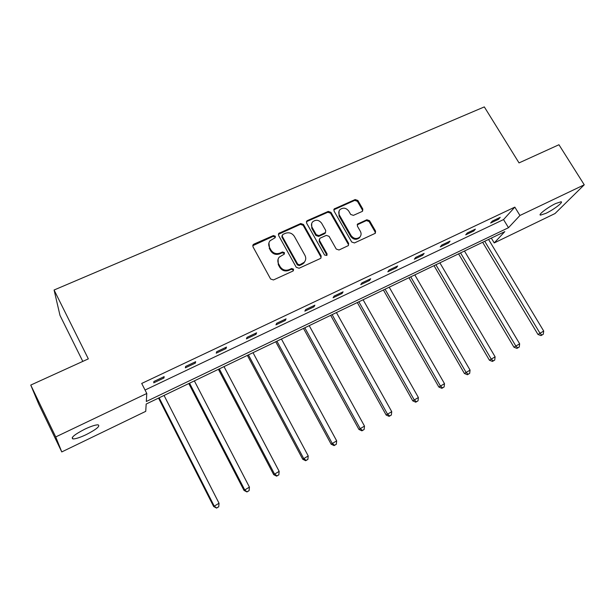 <?xml version="1.0" encoding="UTF-8"?>
<svg xmlns="http://www.w3.org/2000/svg" width="615" height="615" viewBox="0 0 615 615"><rect width="100%" height="100%" fill="white"/><g stroke="black" fill="none" stroke-linecap="round" stroke-linejoin="round"><path stroke-width="0.92" d="M275.343 236.221L273.383 235.553L253.841 244.155L253.126 244.693L252.957 246.753L270.608 279.002L273.452 279.956L293.009 271.023L293.601 269.186L291.625 268.517L289.111 269.662C285.368 270.938 282.354 269.924 280.086 266.61L278.61 263.927C277.388 261.444 277.603 259.169 279.264 257.101L284.291 254.133L284.438 252.642L282.47 251.973L279.956 253.103C276.212 254.349 273.214 253.326 270.954 250.044L269.485 247.384C268.301 244.993 268.486 242.779 270.054 240.749L275.22 237.667L275.343 236.221M275.22 237.667L275.051 237.029L273.098 236.36L252.727 245.708M293.432 270.715L293.263 269.924L291.302 269.262L288.789 270.408L289.111 269.662M284.299 254.126L284.122 253.411L282.162 252.75L279.656 253.872L279.956 253.103M545.951 213.328L540.531 215.112C537.671 215.012 547.842 207.194 555.706 203.519L561.049 201.766C563.84 201.958 553.638 209.723 545.951 213.328M86.254 434.605C80.104 437.496 75.676 438.941 72.977 438.941C70.533 437.78 74.515 434.498 84.932 429.109C91.112 426.226 95.494 424.804 98.093 424.834C100.453 426.041 96.509 429.301 86.254 434.605M362.074 211.499L362.619 211.114L362.804 209.031L357.868 200.482L355.178 199.544L334.183 208.946L334.014 210.999L351.703 242.01L354.44 242.948L375.335 233.277L375.565 231.125L369.538 220.693L366.84 219.755L357.607 224.044L357.407 226.166L360.39 231.363C361.482 233.508 361.282 235.422 359.798 237.113C356.608 239.373 353.717 238.858 351.104 235.576L339.457 215.181C338.419 213.151 338.581 211.314 339.934 209.669C343.116 207.278 346.053 207.739 348.743 211.068L350.673 214.435L353.387 215.373L362.074 211.499M61.769 451.925L38.66 403.94L30.75 385.075L88.329 358.876L54.082 290.011L484.32 106.902L519.029 162.906L558.95 144.74L584.25 184.8L555.007 213.551L494.222 242.925L504.807 231.624L146.17 404.04L145.74 411.343L61.769 451.925L55.727 436.927L146.793 393.485L146.324 401.487L508.49 227.704L519.944 215.481L584.25 184.8M30.75 385.075L55.727 436.927M145.048 390.041L503.547 219.57L514.824 207.124L141.711 383.445L146.793 393.485M514.824 207.124L519.944 215.481M303.479 224.467L300.712 223.522L278.764 233.385L278.595 235.445L296.261 267.302L299.075 268.248L320.361 258.523L320.922 258.123L321.153 255.948L303.479 224.467L303.134 225.29L300.374 224.344L278.357 234.33M348.213 244.178L330.562 213.182L327.841 212.244L307.054 221.4L307.4 220.577L328.233 211.406L330.955 212.352L348.644 243.402L348.421 245.57L348.644 243.402M319.346 239.32L319.193 241.388L319.777 238.474L320.361 238.051L326.304 235.391L329.056 236.329L336.251 249.06L339.011 249.998L348.421 245.57M319.569 240.596L327.072 253.91L326.903 255.433L324.574 255.048L306.601 223.091L306.77 221.039L307.4 220.577M54.082 290.011L59.986 315.387L82.802 361.397M491.324 238.113L494.222 242.925M503.547 219.57L508.49 227.704M498.504 219.286L490.624 223.022L492.331 221.093L500.241 217.341L498.504 219.286L497.973 218.417M473.75 231.025L465.709 234.845L467.315 232.947L475.387 229.118L473.75 231.025L473.219 230.148M448.489 243.01L440.286 246.907L441.785 245.047L450.026 241.142L448.489 243.01L447.966 242.118M422.705 255.24L414.326 259.215L415.709 257.401L424.127 253.411L422.705 255.24L422.174 254.341M396.375 267.733L387.827 271.792L389.087 270.016L397.682 265.949L396.375 267.733L395.852 266.818M369.492 280.486L360.751 284.637L361.897 282.908L370.676 278.749L369.492 280.486L368.962 279.556M342.025 293.516L333.099 297.752L334.114 296.076L343.085 291.825L342.025 293.516L341.494 292.579M313.965 306.831L304.84 311.159L305.724 309.529L314.888 305.186L313.965 306.831L313.435 305.878M285.283 320.438L275.958 324.858L276.696 323.282L286.067 318.847L285.283 320.438L284.753 319.469M255.963 334.345L246.431 338.865L247.03 337.351L256.609 332.807L255.963 334.345L255.44 333.361M225.989 348.567L216.242 353.187L216.68 351.726L226.481 347.083L225.989 348.567L225.459 347.567M195.332 363.111L185.361 367.839L185.638 366.44L195.67 361.689L195.332 363.111L194.809 362.097M163.974 377.987L153.765 382.83L153.881 381.492L164.144 376.634L163.974 377.987L163.444 376.957M268.909 242.925L269.485 247.384M279.656 253.872C275.92 255.117 272.922 254.103 270.669 250.82L269.209 248.168M278.08 259.192L278.303 264.681L278.61 263.927M288.789 270.408C285.053 271.676 282.047 270.661 279.779 267.356L278.303 264.681M320.984 258.062L320.769 256.701L303.134 225.29M282.8 234.461L282.216 236.252L297.721 264.181L299.69 264.842L304.217 262.29C305.963 260.207 306.209 257.893 304.94 255.348L294.339 236.345C292.094 233.108 289.127 232.093 285.429 233.3L282.8 234.461M282.039 235.583L281.908 237.052L282.216 236.252M305.025 261.19L303.864 263.043L301.965 264.396L299.344 265.595L297.383 264.927L281.908 237.052M319.193 241.388L326.673 254.671L327.072 253.91M326.842 255.494L326.673 254.671M321.622 223.207C318.878 219.809 315.872 219.363 312.62 221.877C311.282 223.545 311.121 225.39 312.143 227.412L316.233 234.669L318.993 235.614L325.512 232.539L325.712 230.433L321.622 223.207M311.697 223.476L311.782 228.219L312.143 227.412M325.543 232.501L324.536 233.754L318.616 236.414L315.856 235.468L311.782 228.219M307.054 221.4L306.362 221.923M339.05 211.122L339.042 216.011L339.457 215.181M360.236 236.598L359.337 237.897C356.162 240.157 353.271 239.642 350.665 236.368L339.042 216.011M375.281 233.331L375.081 231.917L369.069 221.508L366.371 220.57L357.184 224.829M362.573 211.16L362.35 209.869L357.423 201.328L354.74 200.39L333.784 209.792L334.183 208.946M158.539 398.09L213.659 506.514L219.032 503.239L164.051 395.437M159.131 397.805L214.089 505.861L216.572 508.098L218.725 506.791L216.749 507.836M219.032 503.239L218.725 506.791M216.572 508.098L213.659 506.514M188.797 383.545L244.017 490.409L249.429 487.118L194.363 380.87M189.551 383.183L244.601 489.678L246.946 491.946L249.113 490.639L247.184 491.662M249.429 487.118L249.113 490.639M246.946 491.946L244.017 490.409M218.402 369.315L273.698 474.657L279.156 471.351L224.014 366.617M219.301 368.877L274.436 473.858L276.942 475.841L276.642 476.156L278.826 474.841L276.942 475.841M279.156 471.351L278.826 474.841M276.642 476.156L273.698 474.657M247.376 355.385L302.734 459.259L308.223 455.938L253.026 352.672M248.414 354.886L303.61 458.383L306.039 460.374L305.686 460.72L307.884 459.39L306.039 460.374M308.223 455.938L307.884 459.39M305.686 460.72L302.734 459.259M275.728 341.756L331.139 444.191L336.666 440.855L281.424 339.019M276.911 341.187L332.146 443.246L334.514 445.237L334.099 445.614L336.313 444.276L334.514 445.237M336.666 440.855L336.313 444.276M334.099 445.614L331.139 444.191M303.495 328.41L358.937 429.447L364.495 426.095L309.222 325.658M304.802 327.78L360.075 428.44L362.366 430.431L361.904 430.831L364.134 429.493L362.366 430.431M364.495 426.095L364.134 429.493M361.904 430.831L358.937 429.447M330.678 315.334L386.143 415.01L391.732 411.65L336.436 312.566M332.115 314.649L387.404 413.949L389.633 415.932L389.126 416.355L391.363 415.017L389.633 415.932M391.732 411.65L391.363 415.017M389.126 416.355L386.143 415.01M357.307 302.534L412.773 400.88L418.392 397.513L363.096 299.751M358.86 301.788L414.156 399.758L416.324 401.749L415.763 402.195L418.016 400.849L416.324 401.749M418.392 397.513L418.016 400.849M415.763 402.195L412.773 400.88M383.399 289.996L438.856 387.043L444.499 383.668L389.21 287.197M385.067 289.196L440.348 385.866L442.454 387.85L441.854 388.319L444.115 386.973L442.454 387.85M444.499 383.668L444.115 386.973M441.854 388.319L438.856 387.043M408.96 277.703L464.402 373.49L470.068 370.107L414.802 274.897M410.735 276.85L466.009 372.26L468.053 374.251L467.408 374.735L469.676 373.382L468.053 374.251M470.068 370.107L469.676 373.382M467.408 374.735L464.402 373.49M434.013 265.665L489.425 360.213L495.113 356.823L439.879 262.843M435.897 264.757L491.131 358.929L493.122 360.92L492.438 361.428L494.714 360.075L493.122 360.92M495.113 356.823L494.714 360.075M492.438 361.428L489.425 360.213M458.575 253.857L513.948 347.206L519.652 343.808L464.463 251.028M460.55 252.903L515.754 345.876L517.692 347.859L516.961 348.39L519.252 347.029L517.692 347.859M519.652 343.808L519.252 347.029M516.961 348.39L513.948 347.206M482.652 242.279L537.979 334.46L543.706 331.055L488.556 239.443M484.728 241.28L539.885 333.076L541.761 335.06L541 335.613L543.291 334.253L541.761 335.06M543.706 331.055L543.291 334.253M541 335.613L537.979 334.46M273.098 236.36L273.383 235.553M291.302 269.262L291.625 268.517M282.162 252.75L282.47 251.973M270.669 250.82L270.954 250.044M279.779 267.356L280.086 266.61M253.588 244.947L253.841 244.155M320.769 256.701L321.153 255.948M279.141 233.692L279.441 232.885M300.374 224.344L300.712 223.522M297.383 264.927L297.721 264.181M299.344 265.595L299.69 264.842M301.965 264.396L302.319 263.643M327.841 212.244L328.233 211.406M330.562 213.182L330.955 212.352M315.856 235.468L316.233 234.669M318.616 236.414L318.993 235.614M324.536 233.754L324.928 232.954M350.665 236.368L351.104 235.576M357.699 224.483L358.145 223.668M366.371 220.57L366.84 219.755M369.069 221.508L369.538 220.693M375.081 231.917L375.565 231.125M334.375 209.361L334.783 208.523M354.74 200.39L355.178 199.544M357.423 201.328L357.868 200.482M362.35 209.869L362.804 209.031M540.531 215.112L540.162 214.52M72.977 438.941L72.263 437.465M252.88 245.485L253.126 244.693M278.472 234.192L278.764 233.385M303.864 263.043L304.217 262.29M325.127 233.339L325.512 232.539M306.416 221.861L306.77 221.039M359.337 237.897L359.798 237.113M357.2 224.79L357.607 224.044"/></g></svg>
